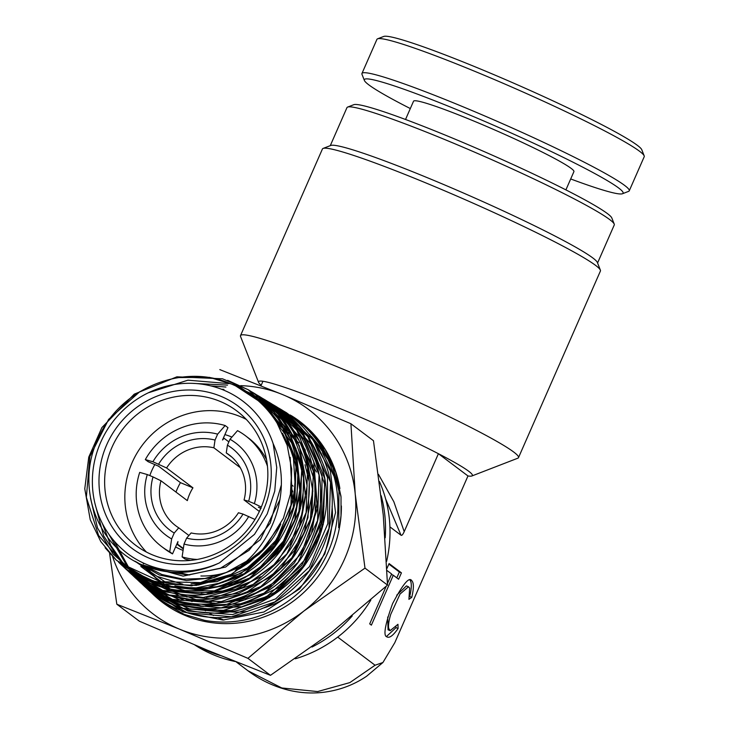 <?xml version="1.0" encoding="UTF-8"?>
<svg xmlns="http://www.w3.org/2000/svg" width="729" height="729" viewBox="0 0 729 729"><rect width="100%" height="100%" fill="white"/><g stroke="black" fill="none" stroke-linecap="round" stroke-linejoin="round"><path stroke-width="1.09" d="M410.318 108.557A141.289 10.206 23.7 0 1 364.4 80.463L361.994 74.34A145.955 10.543 23.7 0 1 361.948 73.492L376.929 39.366A145.955 10.543 23.7 0 1 377.586 38.819L383.718 36.45A141.289 10.206 23.7 0 1 430.283 49.317A141.289 10.206 23.7 0 1 565.358 106.68A141.289 10.206 23.7 0 1 641.784 149.737L644.181 155.851A145.955 10.543 23.7 0 1 644.226 156.699L629.245 190.825A145.955 10.543 23.7 0 1 628.589 191.372L622.466 193.741A141.289 10.206 23.7 0 1 575.892 180.874A141.289 10.206 23.7 0 1 570.698 178.96M377.586 38.819A145.955 10.543 23.7 0 1 425.69 52.114A145.955 10.543 23.7 0 1 565.239 111.373A145.955 10.543 23.7 0 1 644.181 155.851M361.948 73.492A145.955 10.543 23.7 0 1 410.709 86.232A145.955 10.543 23.7 0 1 554.641 147.586A145.955 10.543 23.7 0 1 629.245 190.825M565.904 189.886L573.914 171.625A87.571 6.324 -156.3 0 0 529.154 145.682A87.571 6.324 -156.3 0 0 442.795 108.867A87.571 6.324 -156.3 0 0 413.534 101.222L405.524 119.483M364.4 80.463A141.289 10.206 23.7 0 1 411.557 91.972A141.289 10.206 23.7 0 1 555.051 153.363A141.289 10.206 23.7 0 1 622.466 193.741M381.176 495.693A128.441 122.499 127 0 1 385.204 537.802M386.625 561.321A128.441 122.499 -53 0 0 379.417 481.495M323.12 148.424L330.775 145.463A145.955 10.543 23.7 0 1 428.707 178.268A145.955 10.543 23.7 0 1 597.37 262.486L600.377 270.131A151.796 10.962 -156.3 0 0 424.961 182.551A151.796 10.962 -156.3 0 0 323.12 148.424A151.796 10.962 -156.3 0 0 322.428 148.989L240.515 335.613A151.796 10.962 23.7 0 1 343.04 369.166A151.796 10.962 23.7 0 1 518.501 457.639A151.796 10.962 23.7 0 1 517.818 458.204L471.854 475.982A116.768 8.438 -156.3 0 0 438.411 453.702A116.768 8.438 -156.3 0 0 337.418 407.493A116.768 8.438 -156.3 0 0 262.95 381.267A116.768 8.438 -156.3 0 0 258.576 382.361A116.768 8.438 -156.3 0 0 261.219 385.204M518.501 457.639L600.423 271.015A151.796 10.962 -156.3 0 0 600.377 270.131M347.633 107.072L353.756 104.703A141.289 10.206 23.7 0 1 448.554 136.46A141.289 10.206 23.7 0 1 611.822 217.98L614.228 224.095A145.955 10.543 -156.3 0 0 445.556 139.877A145.955 10.543 -156.3 0 0 347.633 107.072A145.955 10.543 -156.3 0 0 346.968 107.619L330.273 145.654M597.57 262.987L614.265 224.951A145.955 10.543 -156.3 0 0 614.228 224.095M382.935 662.497L366.614 676.23C353.082 685.406 337.919 690.846 321.124 692.55C310.445 693.534 299.792 692.787 289.167 690.308C274.195 686.718 260.463 680.203 247.988 670.78L281.795 687.976L317.625 691.566L349.847 682.608L375.061 665.231L382.935 662.497L394.79 642.696L467.972 475.964A116.768 8.438 -156.3 0 0 471.854 475.982M260.964 385.787L262.95 381.267M386.525 636.463L396.02 627.651L398.089 628.498C393.168 635.56 389.45 638.358 386.953 636.873C383.062 636.071 384.939 624.999 392.576 603.648C402.827 584.257 409.188 576.566 411.666 580.566C413.908 582.644 413.935 588.248 411.748 597.379L408.914 599.347L409.643 588.075L408.504 586.754L400.039 594.053L390.744 614.337C388.839 620.689 388.156 625.354 388.685 628.325L390.115 630.667L397.961 624.306L398.089 628.498M387.445 637.146L386.953 636.873M411.174 580.284L411.666 580.566M243.012 514.073A51.376 48.998 127 0 1 186.615 538.139L191.135 532.935A44.369 42.318 -53 0 0 238.438 512.751L243.012 514.073L254.977 519.467M188.92 535.487L178.751 527.823A44.369 42.318 -53 0 1 175.817 525.809A44.369 42.318 -53 0 1 160.963 480.776L187.335 500.623A44.369 42.318 127 0 1 189.649 494.025A44.369 42.318 127 0 1 192.948 487.829L166.586 467.972A44.369 42.318 -53 0 1 213.879 447.797L240.242 467.644A44.369 42.318 127 0 1 240.269 467.654L240.251 467.626M293.094 486.134A58.384 55.677 -53 0 0 291.591 484.685M158.649 466.041A58.384 55.677 127 0 0 158.567 466.196L180.446 482.662A58.384 55.677 -53 0 0 177.256 488.913A58.384 55.677 -53 0 0 175.971 492.075M223.375 438.074A58.384 55.677 127 0 1 224.04 438.257L228.87 441.883M176.974 543.779A58.384 55.677 127 0 0 177.566 544.126L183.362 548.481M158.567 466.196L148.133 461.694L145.326 459.58A69.474 66.257 127 0 1 225.152 425.526L227.949 427.641L222.536 439.979L224.04 438.257M260.818 508.213L258.403 507.22L261.046 508.505M177.566 544.126L177.949 541.547L172.527 553.894L169.729 551.78A69.474 66.257 127 0 1 161.838 546.714A69.474 66.257 127 0 1 139.713 472.383L147.294 474.552A57.801 55.122 -53 0 0 171.634 538.941L174.231 533.027A51.376 48.998 127 0 1 153.017 476.921L160.963 480.776M266.513 459.543A69.474 66.257 -53 0 0 248.224 437.819L245.427 435.705A69.474 66.257 127 0 1 267.452 466.196M259.342 511.466L244.051 499.957A44.369 42.318 -53 0 0 229.198 454.923A44.369 42.318 -53 0 0 226.263 452.909L227.421 445.173L230.018 439.259L237.536 430.639A69.474 66.257 127 0 1 245.427 435.705M161.838 546.714L164.645 548.828A69.474 66.257 -53 0 0 172.527 553.894M158.64 464.127A51.376 48.998 127 0 1 215.037 440.061L217.634 434.147A57.801 55.122 -53 0 0 152.908 461.758L166.586 467.972M227.421 445.173A51.376 48.998 127 0 1 248.635 501.279L254.357 503.639A57.801 55.122 -53 0 0 230.018 439.259M147.294 474.552L153.017 476.921M226.263 452.909L231.94 457.183M217.634 434.147L225.152 425.526M145.326 459.58L152.908 461.758M254.357 503.639L261.319 507.019M169.729 551.78L171.634 538.941M213.879 447.797L215.037 440.061M244.051 499.957L248.635 501.279M174.231 533.027L178.751 527.823M378.469 474.351L393.851 501.752L404.203 531.641L438.411 453.702L467.972 475.964M389.924 526.867L401.041 535.25C401.843 535.742 402.891 534.539 404.203 531.641M401.041 535.25L385.65 499.019M388.858 564.091L399.364 572.001L396.786 577.869M408.504 586.754L406.436 585.906L396.74 595.174M387.682 617.044L388.056 629.82L390.115 630.667M409.516 596.65L409.689 596.522C411.867 587.401 411.839 581.797 409.607 579.71M396.002 626.931L396.02 627.651M386.953 568.429L389.086 563.563L401.433 572.857L398.617 579.254L393.296 575.236L371.38 625.145L369.703 623.878L386.188 586.316M387.482 583.373L391.61 573.969L387.035 570.534M391.4 574.452L393.296 575.236M409.689 596.522L411.748 597.379M399.364 572.001L401.433 572.857M337.709 637.1L375.061 665.231M258.576 382.361L240.561 336.497A151.796 10.962 23.7 0 1 240.515 335.613M352.271 615.896A128.441 122.499 127 0 1 311.985 647.033M220.231 655.48A128.441 122.499 127 0 1 199.117 646.778M194.771 644.965A128.441 122.499 -53 0 0 235.221 661.522M295.272 658.797A128.441 122.499 -53 0 0 370.833 600.076M197.222 559.453A69.474 66.257 127 0 1 182.113 556.892L184.92 559.006A69.474 66.257 -53 0 0 190.57 560.401M182.113 556.892L184.018 544.053L186.615 538.139M184.018 544.053A57.801 55.122 -53 0 0 248.735 516.433M180.446 482.662L192.948 487.829M224.003 620.06A94.579 90.205 127 0 1 220.131 618.566A94.579 90.205 127 0 1 217.807 617.563M213.469 615.476A94.579 90.205 127 0 1 208.968 612.989M205.532 610.829A94.579 90.205 127 0 1 202.051 608.405M149.545 558.314A88.747 84.637 127 0 1 106.662 444.881A88.747 84.637 127 0 1 220.696 396.221A88.747 84.637 127 0 1 263.57 509.662A88.747 84.637 127 0 1 149.545 558.314M219.948 401.333A84.072 80.181 -53 0 0 116.54 438.366A84.072 80.181 -53 0 0 135.667 545.274A84.072 80.181 -53 0 0 152.534 554.897A84.072 80.181 -53 0 0 255.943 517.863A84.072 80.181 -53 0 0 236.816 410.956A84.072 80.181 -53 0 0 219.948 401.333M246.274 419.394A84.072 80.181 -53 0 0 240.142 416.541A84.072 80.181 -53 0 0 140.305 447.961A84.072 80.181 -53 0 0 146.401 552.035M183.07 550.413A61.883 59.022 127 0 1 181.621 549.839A61.883 59.022 127 0 1 175.589 546.923M149.819 475.6A61.883 59.022 127 0 1 154.885 464.482M224.897 434.612A61.883 59.022 127 0 1 231.248 436.808A61.883 59.022 127 0 1 231.913 437.081M219.374 562.925L254.512 534.339L267.224 513.863L274.742 491.164L276.738 467.508L273.165 443.706A95.545 91.125 -53 0 0 223.42 390.006A95.545 91.125 -53 0 0 100.648 442.394A95.545 91.125 -53 0 0 146.811 564.528A95.545 91.125 -53 0 0 219.374 562.925L213.952 565.349C191.126 574.343 168.636 574.753 146.483 566.57C97.768 549.438 74.586 487.109 98.16 438.612C119.228 389.131 181.466 363.078 229.225 383.126C249.464 391.163 265.402 404.467 277.038 423.048L287.19 445.319L291.7 469.44L290.406 494.235L283.417 518.182L264.928 547.789L231.676 574.206L191.609 585.843L151.021 580.895L116.339 560.173L105.122 547.78M283.563 411.028L299.756 422.209C312.185 432.725 321.762 445.492 328.478 460.5C335.094 475.572 338.229 491.474 337.873 508.213C337.409 524.953 333.508 540.964 326.173 556.227C318.737 571.445 308.577 584.494 295.692 595.374C282.724 606.173 268.272 613.772 252.316 618.183C236.342 622.484 220.395 623.195 204.466 620.306L184.191 614.356L161.373 601.37L148.98 590.28M341.382 505.953A113.587 108.329 127 0 1 185.576 615.65A113.587 108.329 127 0 1 154.548 595.748L153.454 594.727M290.288 415.001L309.825 430.192L325.216 449.529L335.768 472.164L341.026 496.768L341.008 515.521L339.805 524.834L338.684 527.714L338.967 491.246L332.907 467.717L322.027 446.385L306.736 427.996L286.369 412.65M350.922 423.749L373.467 440.717L383.254 514.975L387.527 585.086L331.759 632.28L270.477 675.327L207.674 650.332L139.357 621.19L116.822 604.223L179.626 629.209L247.942 658.351L303.711 611.157L364.992 568.119L355.205 493.861L350.922 423.749L282.615 394.608L219.812 369.612M109.578 553.229L116.822 604.223M270.477 675.327L247.942 658.351M387.527 585.086L364.992 568.119M291.418 415.694A113.587 108.329 127 0 1 339.887 488.558M340.78 495.173A113.587 108.329 127 0 1 340.935 496.786M240.743 385.65A128.441 122.499 127 0 1 282.615 394.608A128.441 122.499 127 0 1 355.205 493.861A128.441 122.499 127 0 1 303.711 611.157A128.441 122.499 -53 0 1 179.626 629.209A128.441 122.499 127 0 1 112.576 556.482M264.928 547.789L249.127 562.478L240.123 568.438L235.257 570.807L238.602 567.681C276.118 540.326 292.602 486.079 273.165 443.706M227.63 380.328L248.252 389.742L279.754 419.53L296.156 460.136L294.716 504.659L275.708 545.474L242.456 575.609L200.721 589.916L157.728 585.961L120.932 564.456M250.958 391.427L253.765 393.059L285.404 423.02L301.879 463.872L300.421 508.632L281.303 549.675L247.869 579.983L205.906 594.381L162.667 590.435L125.643 568.839L123.274 566.561M256.408 394.708L259.251 396.348L291.062 426.511L307.611 467.608L306.125 512.633L286.88 553.903L253.236 584.385L211.027 598.855L167.533 594.882L130.291 573.158C145.59 587.2 163.624 595.721 184.41 598.746C195.727 600.286 207.091 599.967 218.49 597.771C238.848 593.707 256.872 584.503 272.573 570.16C291.144 552.673 302.808 531.423 307.565 506.418C310.29 491.191 309.898 476.174 306.399 461.357C302.617 445.601 295.682 431.532 285.586 419.157C278.113 410.035 269.329 402.435 259.251 396.348M261.848 397.97L264.7 399.629L296.694 429.964L313.342 471.317L311.839 516.615L292.466 558.132L258.622 588.786L216.139 603.339L172.39 599.329L134.883 577.423C146.966 588.622 161.018 596.386 177.019 600.714C200.156 606.692 223.101 604.924 245.864 595.42C285.404 576.73 308.276 545.574 314.481 501.944C316.896 476.502 311.447 453.228 298.152 432.115C289.431 418.692 278.259 407.848 264.636 399.583M269.994 402.809L302.271 433.354L319.056 474.944L317.562 520.533L298.079 562.332L264.016 593.178L221.261 607.831L177.229 603.776L139.485 581.715C154.256 595.329 171.643 603.849 191.645 607.275C203.664 609.262 215.757 609.134 227.931 606.893C248.425 602.992 266.641 593.925 282.579 579.683C300.658 563.107 312.486 542.877 318.063 518.993C321.607 502.955 321.726 487.018 318.409 471.189C311.602 441.455 295.464 418.665 269.994 402.809M272.682 404.486L275.471 406.108L307.884 436.789L324.769 478.634L323.266 524.488L303.674 566.533L269.411 597.57L226.4 612.305L182.095 608.232L144.169 586.089L141.827 583.829M279.089 408.313L280.975 409.416L313.543 440.289L330.501 482.37L328.97 528.47L309.26 570.743L274.806 601.944L231.567 616.77L187.025 612.697L148.871 590.454L146.52 588.203M311.274 436.17L324.469 452.39M333.417 469.084L341.026 496.768M332.078 506.336A94.579 90.205 127 0 1 261.984 608.487M247.322 611.458A94.579 90.205 127 0 1 211.547 608.56M291.263 488.12A61.883 59.022 127 0 1 292.858 491.884M179.635 572.575A84.072 80.181 -53 0 0 189.786 574.953M200.894 575.983A84.072 80.181 -53 0 0 226.099 572.584M259.98 553.183A84.072 80.181 -53 0 0 280.756 524.005M245.409 599.721L211.528 603.803M323.977 506.163L318.3 538.257L302.918 567.217L279.489 590.007L250.484 604.232M240.543 606.701L216.604 608.296M203.154 606.51L192.237 603.521M184.455 600.459L179.015 597.807M143.513 563.872L142.893 562.797M280.018 499.465L260.399 539.56L225.589 567.062L183.134 576.12L142.237 564.82M240.105 566.524L214.062 577.605L186.369 580.53L159.469 575.044L135.767 561.64M290.178 457.311L292.548 501.98L274.833 543.706L240.925 573.541L198.215 585.077M182.833 584.202L156.981 576.357L134.847 561.13M282.533 433.29L295.609 460.008L299.819 489.824L294.744 519.868L280.929 547.224L259.724 569.249L233.198 583.829L203.974 589.533L174.905 585.852M166.504 582.89L135.649 561.576M278.068 424.761L293.796 445.756L303.146 470.524L305.424 497.187L300.494 523.759M260.909 576.694L235.713 589.232L208.412 594.044M192.857 593.169L164.517 584.193L140.843 566.479M274.97 419.831L298.854 442.858M302.262 447.925L308.622 459.862M313.971 475.29L316.942 503.83L311.693 532.343M271.252 585.788L245.974 598.217L218.636 603.001M202.89 602.136L168.153 589.697L141.417 564.456M238.602 567.681L200.53 582.599L160.489 581.696L124.668 565.139L98.606 535.496L86.359 497.324L89.867 456.518L108.648 419.375L139.886 391.61M178.742 377.558L209.551 377.376L238.738 386.252L263.78 403.447L282.515 427.467L293.331 456.254L295.3 487.309L288.265 517.954L272.865 545.538L250.439 567.663L222.974 582.425L192.866 588.558L162.758 585.515L135.293 573.595L112.877 553.83L97.513 527.96L90.524 498.253M148.279 392.822L187.945 380.173L228.806 383.618M235.622 385.878L272.819 410.254L295.947 448.554L300.785 493.77L286.497 537.647L255.761 572.119L214.29 590.882L169.793 590.508L130.537 571.108M121.506 562.67L103.627 535.888L95.18 504.34M192.912 383.372L227.53 385.131M243.677 390.161L252.243 394.107M276.528 411.739L299.172 445.501L307.128 485.961L299.245 527.049L276.747 562.615L243.058 587.328L203.291 597.498L163.496 591.611L129.707 570.579M124.039 564.665L110.762 545.41L102.306 523.367M210.717 385.86L225.926 387.044M248.361 393.122L257.638 397.36M282.087 415.111L305.105 449.693L312.859 491.127L304.157 533.008L280.41 568.866L245.336 593.151L204.439 602.118L164.125 594.399L130.719 571.226M128.668 568.975L108.703 533.992M221.425 389.213L223.949 389.386M251.97 395.674L272.646 406.263L290.361 421.271L304.275 439.942L313.707 461.421L317.589 508.496L301.323 553.548L268.072 588.011L224.25 605.325L200.976 606.382L178.304 602.218L157.327 593.051L139.093 579.309M133.298 573.295L132.396 572.256M129.17 568.31L114.216 541.055M268.527 403.884L303.264 433.372L322.09 475.363L321.562 522.183L301.842 565.248L266.614 596.659L222.418 610.674L177.457 604.742L140.096 579.983M273.995 407.183L308.403 436.179L327.458 477.422L327.813 523.622L309.461 566.633L275.699 598.846L232.587 614.574L187.836 611.066L149.445 588.968M309.834 434.466L330.31 470.661L335.54 512.551L324.779 553.976L299.655 588.841L263.925 611.995L222.919 620.06L182.751 611.859L149.399 588.631M256.161 396.968L283.052 427.176L296.056 465.968L293.222 507.448L275.015 545.265L244.261 573.632L205.742 588.221L165.428 586.809L129.562 569.65M261.337 400.039L288.547 430.402L301.76 469.485L298.954 511.311L280.619 549.447L249.6 578.051L210.754 592.723L170.103 591.219L133.981 573.805M272.774 406.982L300.047 437.71L313.242 477.131L310.381 519.276L291.928 557.712L260.745 586.608L221.662 601.562L180.674 600.322L144.123 583.1M283.426 413.361L311.219 444.48L324.678 484.512L321.762 527.313L302.963 566.342L271.197 595.602L231.421 610.62L189.795 609.098L152.808 591.292M313.151 438.493L327.95 459.316M176.828 544.107L183.289 548.973M236.223 661.923L247.978 670.78M281.339 484.949L270.167 523.176L249.054 550.322L220.222 568.374L187.563 575.017L155.341 569.422M246.047 561.512L226.373 572.465L204.949 578.452L182.988 579.127L161.838 574.479L143.649 565.431M291.6 468.045L291.008 505.106L276.619 539.615L250.603 566.506L217.042 581.596L191.071 583.847M293.596 457.52L297.66 473.741M297.797 474.67L296.448 510.318L282.415 543.515L265.693 563.134L244.671 577.769L220.942 586.353L196.174 588.33M299.309 461.147L303.392 477.495M303.537 478.434L302.581 512.323L290.188 544.253L273.421 565.367L251.842 581.223L227.156 590.599L201.25 592.814M305.004 464.738L309.123 481.204M309.269 482.142L308.002 517.626L294.379 550.76L270.213 577.158L238.83 593.333L206.289 597.297M277.193 423.303L290.306 434.712L294.516 439.469M294.625 439.596L299.282 445.774M304.403 454.103L310.709 468.346M314.855 485.004L315.293 512.305L308.285 538.968L294.361 562.943L274.669 582.271L252.371 594.855L227.931 601.225M211.337 601.78L196.028 599.612M187.18 597.087L180.017 594.29M174.14 591.429L162.594 584.066M159.232 581.396L144.615 565.832M276.865 422.765L281.576 425.818M285.167 428.433L288.037 430.73M292.065 434.302L295.628 437.837M300.275 443.077L316.432 472.018M320.578 488.722L320.177 521.8L306.016 558.469L279.298 587.237L244.288 603.63L206.498 605.179L201.04 604.104M192.146 601.571L184.938 598.773M179.006 595.894L174.714 593.461M170.349 590.636L161.738 583.883M159.004 581.341L150.721 572.101L146.821 566.697M116.339 560.173L100.812 541.638L90.223 519.686L84.774 488.767L88.765 457.11L101.887 427.586L134.2 394.17L176.919 376.811L222.518 378.798L248.252 389.733C264.098 399.355 276.464 412.341 285.358 428.716C296.785 450.476 300.375 473.768 296.129 498.59C286.843 540.863 262.285 569.668 222.445 584.995C199.5 592.641 176.947 592.641 154.767 584.986C142.064 580.43 130.783 573.586 120.923 564.446L118.636 562.241M256.453 394.735L259.205 396.33M130.272 573.149L127.994 570.962M261.939 398.025L264.7 399.629M134.929 577.477L132.642 575.281M267.315 401.251L270.049 402.845M139.531 581.76L137.234 579.546M278.159 407.784L280.902 409.379M283.663 411.092L286.415 412.687M153.509 594.773L151.222 592.577M116.285 560.118L137.499 575.126L162.038 583.984L196.411 585.414L229.927 575.245L259.451 553.958L280.72 524.087M253.765 393.059C266.659 400.841 277.33 411.001 285.777 423.54C298.99 443.587 304.85 465.886 303.364 490.426C298.744 533.418 277.366 564.866 239.212 584.749C216.34 595.374 193.021 597.898 169.256 592.322C152.662 588.175 138.127 580.348 125.643 568.839M275.471 406.108C290.507 415.211 302.544 427.358 311.575 442.558C323.485 463.125 328.278 485.514 325.945 509.726C319.603 554.013 296.348 585.569 256.161 604.414C232.46 614.21 208.649 615.759 184.729 609.061C169.374 604.541 155.86 596.887 144.169 586.089M280.975 409.416C292.457 416.341 302.262 425.162 310.39 435.86C320.523 449.292 327.184 464.4 330.365 481.186C333.508 498.189 332.779 515.166 328.178 532.124C321.58 555.507 309.069 575.099 290.634 590.891C274.587 604.277 256.517 612.706 236.415 616.169C224.186 618.183 212.084 618.119 200.083 615.978C180.482 612.324 163.414 603.822 148.871 590.454M322.51 452.691L334.092 476.42"/></g></svg>

